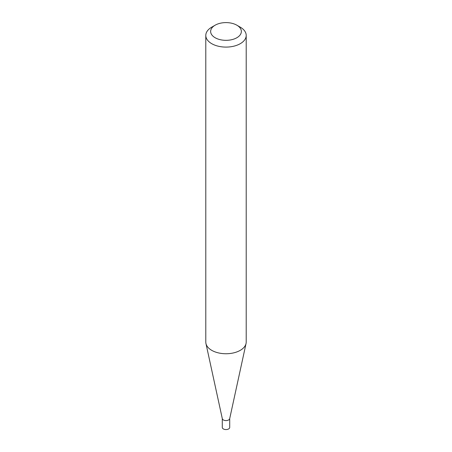 <?xml version="1.0" encoding="UTF-8"?>
<svg xmlns="http://www.w3.org/2000/svg" width="452" height="452" viewBox="0 0 452 452"><rect width="100%" height="100%" fill="white"/><g stroke="black" fill="none" stroke-linecap="round" stroke-linejoin="round"><path stroke-width="0.68" d="M246.204 35.425L246.204 342.079A20.204 11.667 180 0 1 246.046 343.531L229.684 418.71A3.712 2.147 180 0 1 227.203 420.473A3.712 2.147 180 0 1 223.373 419.959A3.712 2.147 180 0 1 222.316 418.71L205.954 343.531A20.204 11.667 180 0 1 205.796 342.079L205.796 35.425A20.204 11.667 180 0 1 211.711 27.176L215.141 25.199A15.357 8.865 0 0 0 215.141 37.736A15.357 8.865 0 0 0 236.859 37.736A15.357 8.865 0 0 0 236.859 25.199L240.289 27.176A20.204 11.667 180 0 1 246.204 35.425A20.204 11.667 180 0 1 233.735 46.206A20.204 11.667 180 0 1 211.711 43.674A20.204 11.667 180 0 1 205.796 35.425M229.712 418.58L229.712 427.417A3.712 2.147 180 0 1 227.424 429.4A3.712 2.147 180 0 1 223.373 428.937A3.712 2.147 180 0 1 222.288 427.417L222.288 418.58M246.046 343.531A20.204 11.667 180 0 1 232.554 353.114A20.204 11.667 180 0 1 211.711 350.328A20.204 11.667 180 0 1 205.954 343.531M240.289 27.176L236.859 25.199A15.357 8.865 0 0 0 215.141 25.199"/></g></svg>
